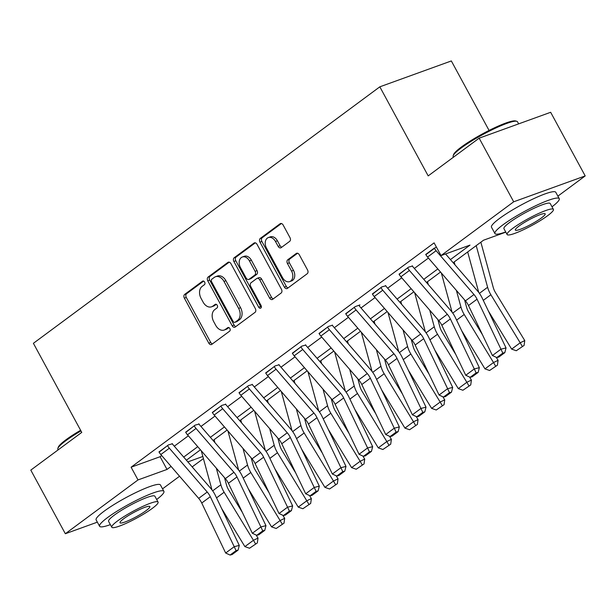 <?xml version="1.0" encoding="UTF-8"?>
<svg xmlns="http://www.w3.org/2000/svg" width="616" height="616" viewBox="0 0 616 616"><rect width="100%" height="100%" fill="white"/><g stroke="black" fill="none" stroke-linecap="round" stroke-linejoin="round"><path stroke-width="0.92" d="M204.635 282.074A2.01 1.432 -109.9 0 0 202.78 281.058A2.01 1.432 -109.9 0 0 202.51 281.196L184.677 294.402A2.872 2.048 -109.9 0 0 184.361 298.144L208.77 343.104A2.872 2.048 -109.9 0 0 211.427 344.567A2.872 2.048 -109.9 0 0 211.804 344.359L229.637 331.162A2.01 1.432 -109.9 0 0 229.868 328.544A2.01 1.432 -109.9 0 0 228.005 327.52A2.01 1.432 -109.9 0 0 227.743 327.658L225.433 329.368A9.194 6.545 -109.9 0 1 224.224 330.022A9.194 6.545 -109.9 0 1 215.723 325.356L213.69 321.606A9.194 6.545 -109.9 0 1 214.715 309.64L217.025 307.931A2.01 1.432 -109.9 0 0 217.248 305.313A2.01 1.432 -109.9 0 0 215.392 304.289A2.01 1.432 -109.9 0 0 215.13 304.427L212.82 306.137A9.194 6.545 -109.9 0 1 211.611 306.791A9.194 6.545 -109.9 0 1 203.111 302.125L201.07 298.375A9.194 6.545 -109.9 0 1 202.102 286.401L204.412 284.7A2.01 1.432 -109.9 0 0 204.635 282.074M289.659 241.364A2.872 2.048 -109.9 0 0 289.982 237.63L283.137 225.009A2.872 2.048 -109.9 0 0 280.48 223.554A2.872 2.048 -109.9 0 0 280.095 223.754L260.291 238.423A2.872 2.048 -109.9 0 0 259.967 242.157L284.384 287.125A2.872 2.048 -109.9 0 0 287.041 288.581A2.872 2.048 -109.9 0 0 287.418 288.38L307.222 273.72A2.872 2.048 -109.9 0 0 307.546 269.977L299.276 254.739A2.872 2.048 -109.9 0 0 296.619 253.276A2.872 2.048 -109.9 0 0 296.242 253.484L287.764 259.76A2.872 2.048 -109.9 0 0 287.441 263.502L291.545 271.055A7.685 5.475 -109.9 0 1 289.666 281.604A7.685 5.475 -109.9 0 1 282.567 277.7L266.489 248.102A7.685 5.475 -109.9 0 1 268.368 237.553A7.685 5.475 -109.9 0 1 275.468 241.457L278.147 246.385A2.872 2.048 -109.9 0 0 280.804 247.848A2.872 2.048 -109.9 0 0 281.181 247.64L289.659 241.364M97.359 522.152L65.342 533.733L30.8 470.116L81.759 432.386L33.395 343.312L379.826 86.825L428.189 175.891L479.148 138.169L513.69 201.794L585.2 175.914L557.88 196.142M65.342 533.733L138.015 479.933L167.005 469.438L171.079 466.428M450.442 259.59L470.008 245.106L441.017 255.594L434.111 242.873L131.108 467.205L138.015 479.933M441.017 255.594L513.69 201.794M230.931 263.656A2.872 2.048 -109.9 0 0 228.282 262.2A2.872 2.048 -109.9 0 0 227.897 262.401L208.093 277.069A2.872 2.048 -109.9 0 0 207.769 280.811L232.186 325.772A2.872 2.048 -109.9 0 0 234.842 327.235A2.872 2.048 -109.9 0 0 235.22 327.027L255.024 312.366A2.872 2.048 -109.9 0 0 255.347 308.624L230.931 263.656M234.195 257.742L254 243.081A2.872 2.048 -109.9 0 1 254.377 242.873A2.872 2.048 -109.9 0 1 257.034 244.336L281.45 289.297A2.872 2.048 -109.9 0 1 281.127 293.039L272.649 299.314A2.872 2.048 -109.9 0 1 272.272 299.522A2.872 2.048 -109.9 0 1 269.615 298.059L259.713 279.826A2.872 2.048 -109.9 0 0 257.057 278.363A2.872 2.048 -109.9 0 0 256.68 278.571L251.059 282.736A2.872 2.048 -109.9 0 0 250.735 286.471L261.045 305.459A2.01 1.432 -109.9 0 1 260.553 308.216A2.01 1.432 -109.9 0 1 258.689 307.199L233.872 261.484A2.872 2.048 -109.9 0 1 234.195 257.742L236.128 257.041L255.309 242.843M489.073 130.446L451.335 60.946L379.826 86.825M131.108 467.205L160.098 456.718L161.677 455.547M174.29 446.207L188.35 435.797M200.962 426.457L215.023 416.046M227.635 406.714L241.703 396.304M254.316 386.964L268.376 376.553M280.988 367.213L295.049 356.803M307.661 347.463L321.721 337.052M334.342 327.712L348.402 317.302M361.014 307.962L375.075 297.551M387.687 288.211L401.748 277.801M414.36 268.46L428.428 258.05M172.349 443.805L168.376 444.921L159.121 452.152M199.03 424.054L195.049 425.171L185.793 432.401M225.702 404.304L221.721 405.42L212.466 412.651M252.375 384.553L248.402 385.67L239.147 392.9M279.056 364.803L275.075 365.919L265.819 373.15M305.728 345.052L301.748 346.169L292.492 353.399M332.401 325.302L328.428 326.418L319.173 333.656M359.074 305.559L359.929 304.92L355.101 306.668L345.846 313.906M385.755 285.809L381.774 286.925L372.518 294.155M412.427 266.058L408.454 267.175L399.191 274.405M425.872 254.654L436.344 246.985M479.148 138.169L550.658 112.289L585.2 175.914M203.411 458.581L192.169 466.905M179.556 476.237L162.539 488.842M187.849 461.9L202.833 456.479M505.813 232.147L483.537 240.209L453.137 262.716M440.525 272.056L426.465 282.467M413.852 291.807L399.792 302.217M387.179 311.55L373.111 321.96M360.499 331.3L346.438 341.711M333.826 351.051L319.766 361.461M307.153 370.801L293.093 381.212M280.473 390.552L266.412 400.962M253.8 410.302L239.74 420.713M227.127 430.053L213.067 440.463M200.454 449.803L186.386 460.214M183.691 457.087L197.751 446.677M210.364 437.337L224.424 426.927M237.037 417.586L251.105 407.176M263.717 397.836L277.778 387.425M290.39 378.093L304.45 367.683M317.063 358.343L331.131 347.932M343.743 338.592L357.804 328.182M370.416 318.842L384.476 308.431M397.089 299.091L411.149 288.681M423.77 279.341L437.83 268.93M160.098 456.718L167.005 469.438M211.611 306.791L213.544 306.09A9.194 6.545 -109.9 0 0 214.753 305.444L212.82 306.137M216.247 304.335L214.753 305.444M224.224 330.022L226.157 329.321A9.194 6.545 -109.9 0 0 227.366 328.675L225.433 329.368M228.859 327.566L227.366 328.675M203.634 281.104L186.609 293.701A2.872 2.048 -109.9 0 0 186.294 297.443L210.703 342.411A2.872 2.048 -109.9 0 0 212.428 343.905M229.206 262.162L210.025 276.368A2.872 2.048 -109.9 0 0 209.702 280.111L234.119 325.071A2.872 2.048 -109.9 0 0 235.843 326.565M211.842 279.194A2.01 1.432 -109.9 0 0 211.611 281.812L233.04 321.283A2.01 1.432 -109.9 0 0 234.904 322.307A2.01 1.432 -109.9 0 0 235.166 322.16L237.599 320.358A9.194 6.545 -109.9 0 0 238.631 308.393L223.985 281.412A9.194 6.545 -109.9 0 0 215.485 276.746A9.194 6.545 -109.9 0 0 214.276 277.392L211.842 279.194M236.544 321.668A2.01 1.432 -109.9 0 0 236.837 321.606A2.01 1.432 -109.9 0 0 237.098 321.467L235.166 322.16M215.485 276.746L217.417 276.045A9.194 6.545 -109.9 0 1 225.918 280.711L240.563 307.692A9.194 6.545 -109.9 0 1 239.532 319.666L237.098 321.467M257.057 278.363L258.99 277.67A2.872 2.048 -109.9 0 1 261.646 279.125L271.548 297.359A2.872 2.048 -109.9 0 0 273.273 298.852M236.128 257.041A2.872 2.048 -109.9 0 0 235.805 260.784L260.622 306.499A2.01 1.432 -109.9 0 0 261.307 307.299M249.441 260.899A7.685 5.475 -109.9 0 0 242.334 257.003A7.685 5.475 -109.9 0 0 240.463 267.552L246.123 277.978A2.872 2.048 -109.9 0 0 248.779 279.441A2.872 2.048 -109.9 0 0 249.157 279.233L254.778 275.075A2.872 2.048 -109.9 0 0 255.101 271.333L249.441 260.899L251.374 260.206A7.685 5.475 -109.9 0 0 244.267 256.302L242.334 257.003M248.779 279.441L250.712 278.74A2.872 2.048 -109.9 0 0 251.089 278.54L249.157 279.233M251.374 260.206L257.034 270.632A2.872 2.048 -109.9 0 1 256.71 274.374L251.089 278.54M268.368 237.553L270.301 236.852A7.685 5.475 -109.9 0 1 277.4 240.756L280.08 245.692A2.872 2.048 -109.9 0 0 281.805 247.185M289.666 281.604L291.599 280.911A7.685 5.475 -109.9 0 0 293.478 270.355L291.545 271.055M297.551 253.245L289.697 259.059A2.872 2.048 -109.9 0 0 289.374 262.801L293.478 270.355M281.412 223.516L262.224 237.722A2.872 2.048 -109.9 0 0 261.9 241.464L286.317 286.425A2.872 2.048 -109.9 0 0 288.042 287.918M249.519 548.24L257.334 542.927L249.519 548.24L244.891 546.615L221.552 508.354M211.996 489.928L201.263 450.743M244.891 546.615L253.438 540.286L224.132 492.238A21.953 15.077 -126.5 0 1 220.867 484.769L216.316 468.16M255.501 543.812L253.438 540.286L258.012 538.084L257.334 542.927M224.486 477.608L226.526 485.054A14.638 10.049 53.5 0 0 228.705 490.036L242.381 512.458M256.148 535.027L258.012 538.084M214.099 439.693L214.892 442.573M167.521 445.553L167.544 445.599A10.249 7.038 53.5 0 0 169.362 448.217L207.23 492.038A14.638 10.049 -126.5 0 1 210.295 496.696L234.219 546.692L239.285 545.406L215.361 495.41A21.953 15.077 53.5 0 0 210.772 488.419L172.896 444.598A2.926 2.01 -126.5 0 1 172.38 443.851L172.203 443.535M158.974 451.882L158.997 451.936A10.249 7.038 53.5 0 0 160.807 454.546L198.683 498.367A14.638 10.049 -126.5 0 1 201.74 503.026L225.664 553.022L234.219 546.692L236.067 550.627L230.076 555.055L232.109 554.539L238.092 550.111L236.067 550.627M238.092 550.111L239.285 545.406M225.664 553.022L230.076 555.055M80.958 430.923A36.59 5.344 151.5 0 0 65.858 440.694A36.59 5.344 151.5 0 0 57.842 448.525L58.197 447.37A35.713 5.213 -28.5 0 1 66.028 439.724A35.713 5.213 -28.5 0 1 80.611 430.276M57.842 448.525A36.59 5.344 151.5 0 0 57.866 449.411L58.12 449.888M156.672 499.499A36.59 5.344 151.5 0 0 163.902 491.352A36.59 5.344 151.5 0 0 141.973 497.659A36.59 5.344 151.5 0 0 107.592 517.548A36.59 5.344 151.5 0 0 99.592 526.272A36.59 5.344 151.5 0 0 110.364 524.639M163.902 491.352L160.453 484.985A36.59 5.344 151.5 0 0 138.523 491.298A36.59 5.344 151.5 0 0 104.135 511.188A36.59 5.344 151.5 0 0 96.135 519.904L99.592 526.272M111.773 527.234L108.593 521.382A26.342 3.842 -28.5 0 1 114.353 515.107A26.342 3.842 -28.5 0 1 139.108 500.785A26.342 3.842 -28.5 0 1 154.901 496.242L158.081 502.094A26.342 3.842 151.5 0 0 142.288 506.637A26.342 3.842 151.5 0 0 117.533 520.959A26.342 3.842 151.5 0 0 111.773 527.234A26.342 3.842 151.5 0 0 127.566 522.691A26.342 3.842 151.5 0 0 152.321 508.369A26.342 3.842 151.5 0 0 158.081 502.094M146.138 510.602A16.979 2.479 151.5 0 0 149.85 506.56A16.979 2.479 151.5 0 0 139.67 509.494A16.979 2.479 151.5 0 0 123.716 518.718A16.979 2.479 151.5 0 0 120.004 522.761A16.979 2.479 151.5 0 0 130.184 519.835A16.979 2.479 151.5 0 0 146.138 510.602M453.176 155.825L453.538 154.67A35.713 5.213 -28.5 0 1 461.361 147.024A35.713 5.213 -28.5 0 1 492.685 128.667A35.713 5.213 -28.5 0 1 515.615 120.959L516.785 121.29A36.59 5.344 151.5 0 0 493.293 129.191A36.59 5.344 151.5 0 0 461.199 147.994A36.59 5.344 151.5 0 0 453.176 155.825A36.59 5.344 151.5 0 0 453.199 156.71L453.461 157.188M552.005 206.799A36.59 5.344 151.5 0 0 559.243 198.652A36.59 5.344 151.5 0 0 537.314 204.966A36.59 5.344 151.5 0 0 502.925 224.855A36.59 5.344 151.5 0 0 494.933 233.572A36.59 5.344 151.5 0 0 505.705 231.939M559.243 198.652L555.786 192.284A36.59 5.344 151.5 0 0 533.856 198.598A36.59 5.344 151.5 0 0 499.476 218.488A36.59 5.344 151.5 0 0 491.476 227.204L494.933 233.572M507.114 234.534L503.934 228.682A26.342 3.842 -28.5 0 1 509.694 222.407A26.342 3.842 -28.5 0 1 534.449 208.085A26.342 3.842 -28.5 0 1 550.242 203.542L553.414 209.394A26.342 3.842 151.5 0 0 537.629 213.937A26.342 3.842 151.5 0 0 512.874 228.259A26.342 3.842 151.5 0 0 507.114 234.534A26.342 3.842 151.5 0 0 522.899 229.991A26.342 3.842 151.5 0 0 547.663 215.669A26.342 3.842 151.5 0 0 553.414 209.394M541.472 217.91A16.979 2.479 151.5 0 0 545.183 213.86A16.979 2.479 151.5 0 0 535.011 216.794A16.979 2.479 151.5 0 0 519.057 226.018A16.979 2.479 151.5 0 0 515.346 230.061A16.979 2.479 151.5 0 0 525.517 227.135A16.979 2.479 151.5 0 0 541.472 217.91M518.641 123.878L517.509 121.791A36.59 5.344 151.5 0 0 516.785 121.29M276.191 528.49L284.007 523.177L276.191 528.49L271.564 526.865L248.225 488.611M238.669 470.177L227.943 430.992M271.564 526.865L280.118 520.535L250.804 472.487A21.953 15.077 -126.5 0 1 247.54 465.018L242.989 448.41M282.174 524.062L280.118 520.535L284.684 518.333L284.007 523.177M251.159 457.857L253.199 465.303A14.638 10.049 53.5 0 0 255.378 470.285L269.053 492.708M282.821 515.276L284.684 518.333M240.779 419.943L241.564 422.822M302.872 508.739L310.68 503.426L302.872 508.739L298.244 507.114L274.905 468.861M265.35 450.427L254.616 411.242M298.244 507.114L306.791 500.785L277.485 452.737A21.953 15.077 -126.5 0 1 274.22 445.268L269.669 428.659M308.855 504.312L306.791 500.785L311.365 498.583L310.68 503.426M277.839 438.107L279.872 445.553A14.638 10.049 53.5 0 0 282.051 450.535L295.726 472.957M309.494 495.526L311.365 498.583M267.452 400.192L268.237 403.072M194.194 425.802L194.225 425.856A10.249 7.038 53.5 0 0 196.034 428.467L233.911 472.287A14.638 10.049 -126.5 0 1 236.968 476.946L260.891 526.942L265.958 525.656L242.034 475.668A21.953 15.077 53.5 0 0 237.445 468.668L199.569 424.848A2.926 2.01 -126.5 0 1 199.053 424.101L198.883 423.785M185.647 432.132L185.67 432.186A10.249 7.038 53.5 0 0 187.48 434.796L225.356 478.617A14.638 10.049 -126.5 0 1 228.42 483.283L252.337 533.271L260.891 526.942L262.739 530.877L256.757 535.304L258.782 534.788L264.764 530.361L262.739 530.877M264.764 530.361L265.958 525.656M252.337 533.271L256.757 535.304M220.867 406.052L220.898 406.106A10.249 7.038 53.5 0 0 222.707 408.716L260.583 452.537A14.638 10.049 -126.5 0 1 263.64 457.203L287.564 507.191L292.631 505.913L268.707 455.917A21.953 15.077 53.5 0 0 264.118 448.918L226.249 405.105A2.926 2.01 -126.5 0 1 225.733 404.358L225.556 404.034M212.32 412.381L212.351 412.435A10.249 7.038 53.5 0 0 214.16 415.045L252.036 458.866A14.638 10.049 -126.5 0 1 255.093 463.532L279.017 513.528L287.564 507.191L289.412 511.126L283.429 515.553L285.454 515.038L291.437 510.61L289.412 511.126M291.437 510.61L292.631 505.913M279.017 513.528L283.429 515.553M329.545 488.988L337.352 483.675L329.545 488.988L324.917 487.364L301.578 449.11M292.022 430.684L281.289 391.491M324.917 487.364L333.464 481.034L304.158 432.994A21.953 15.077 -126.5 0 1 300.893 425.517L296.342 408.908M335.528 484.561L333.464 481.034L338.038 478.832L337.352 483.675M304.512 418.356L306.552 425.802A14.638 10.049 53.5 0 0 308.724 430.784L322.407 453.207M336.174 475.775L338.038 478.832M294.125 380.442L294.918 383.329M356.217 469.238L364.033 463.933L356.217 469.238L351.59 467.621L328.251 429.36M318.695 410.934L307.962 371.741M351.59 467.621L360.144 461.284L330.83 413.244A21.953 15.077 -126.5 0 1 327.566 405.767L323.015 389.158M362.2 464.81L360.144 461.284L364.71 459.082L364.033 463.933M331.185 398.606L333.225 406.06A14.638 10.049 53.5 0 0 335.404 411.041L349.08 433.456M362.847 456.025L364.71 459.082M320.805 360.691L321.59 363.579M382.89 449.495L390.706 444.182L382.89 449.495L378.27 447.87L354.931 409.609M345.376 391.183L334.642 351.99M378.27 447.87L386.817 441.541L357.511 393.493A21.953 15.077 -126.5 0 1 354.239 386.016L349.695 369.408M388.881 445.06L386.817 441.541L391.383 439.331L390.706 444.182M357.858 378.855L359.898 386.309A14.638 10.049 53.5 0 0 362.077 391.291L375.752 413.706M389.52 436.274L391.383 439.331M347.478 340.948L348.263 343.828M247.547 386.301L247.57 386.355A10.249 7.038 53.5 0 0 249.38 388.965L287.256 432.786A14.638 10.049 -126.5 0 1 290.313 437.452L314.237 487.448L319.311 486.163L295.387 436.167A21.953 15.077 53.5 0 0 290.798 429.175L252.922 385.354A2.926 2.01 -126.5 0 1 252.406 384.607L252.229 384.284M238.993 392.631L239.023 392.685A10.249 7.038 53.5 0 0 240.833 395.295L278.709 439.116A14.638 10.049 -126.5 0 1 281.766 443.782L305.69 493.778L314.237 487.448L316.085 491.375L310.102 495.803L312.135 495.295L318.118 490.86L316.085 491.375M318.118 490.86L319.311 486.163M305.69 493.778L310.102 495.803M274.22 366.551L274.251 366.605A10.249 7.038 53.5 0 0 276.06 369.215L313.929 413.036A14.638 10.049 -126.5 0 1 316.994 417.702L340.918 467.698L345.984 466.412L322.06 416.416A21.953 15.077 53.5 0 0 317.471 409.424L279.595 365.604A2.926 2.01 -126.5 0 1 279.079 364.857L278.902 364.533M265.673 372.88L265.696 372.934A10.249 7.038 53.5 0 0 267.506 375.552L305.382 419.365A14.638 10.049 -126.5 0 1 308.439 424.031L332.363 474.027L340.918 467.698L342.765 471.625L336.783 476.053L338.808 475.544L344.791 471.109L342.765 471.625M344.791 471.109L345.984 466.412M332.363 474.027L336.783 476.053M300.893 346.8L300.924 346.854A10.249 7.038 53.5 0 0 302.733 349.472L340.61 393.285A14.638 10.049 -126.5 0 1 343.666 397.951L367.59 447.947L372.657 446.662L348.733 396.666A21.953 15.077 53.5 0 0 344.144 389.674L306.275 345.853A2.926 2.01 -126.5 0 1 305.752 345.106L305.582 344.783M292.346 353.13L292.377 353.184A10.249 7.038 53.5 0 0 294.186 355.802L332.055 399.615A14.638 10.049 -126.5 0 1 335.119 404.281L359.043 454.277L367.59 447.947L369.438 451.875L363.455 456.31L365.481 455.794L371.463 451.359L369.438 451.875M371.463 451.359L372.657 446.662M359.043 454.277L363.455 456.31M409.571 429.745L417.378 424.432L409.571 429.745L404.943 428.12L381.604 389.859M372.049 371.433L361.315 332.247M404.943 428.12L413.49 421.791L384.184 373.743A21.953 15.077 -126.5 0 1 380.919 366.266L376.368 349.657M415.554 425.31L413.49 421.791L418.064 419.588L417.378 424.432M384.538 359.113L386.579 366.559A14.638 10.049 53.5 0 0 388.75 371.54L402.425 393.955M416.193 416.524L418.064 419.588M374.151 321.198L374.944 324.078M327.573 327.05L327.596 327.104A10.249 7.038 53.5 0 0 329.406 329.722L367.282 373.542A14.638 10.049 -126.5 0 1 370.339 378.201L394.263 428.197L399.337 426.911L375.413 376.915A21.953 15.077 53.5 0 0 370.824 369.923L332.948 326.103A2.926 2.01 -126.5 0 1 332.432 325.356L332.255 325.032M319.019 333.387L319.05 333.433A10.249 7.038 53.5 0 0 320.859 336.051L358.735 379.872A14.638 10.049 -126.5 0 1 361.792 384.53L385.716 434.526L394.263 428.197L396.111 432.124L390.128 436.559L392.153 436.043L398.144 431.608L396.111 432.124M398.144 431.608L399.337 426.911M385.716 434.526L390.128 436.559M436.243 409.994L444.059 404.681L436.243 409.994L431.616 408.37L408.277 370.108M398.721 351.682L387.988 312.497M431.616 408.37L440.171 402.04L410.857 353.992A21.953 15.077 -126.5 0 1 407.592 346.523L403.041 329.906M442.226 405.559L440.171 402.04L444.737 399.838L444.059 404.681M411.211 339.362L413.251 346.808A14.638 10.049 53.5 0 0 415.43 351.79L429.106 374.205M442.873 396.781L444.737 399.838M400.823 301.447L401.617 304.327M354.246 307.307L354.277 307.353A10.249 7.038 53.5 0 0 356.087 309.971L393.955 353.792A14.638 10.049 -126.5 0 1 397.02 358.45L420.944 408.447L426.01 407.161L402.086 357.165A21.953 15.077 53.5 0 0 397.497 350.173L359.621 306.352A2.926 2.01 -126.5 0 1 359.105 305.605L358.928 305.282M345.699 313.636L345.722 313.683A10.249 7.038 53.5 0 0 347.532 316.301L385.408 360.121A14.638 10.049 -126.5 0 1 388.465 364.78L412.389 414.776L420.944 408.447L422.792 412.373L416.801 416.809L418.834 416.293L424.817 411.865L422.792 412.373M424.817 411.865L426.01 407.161M412.389 414.776L416.801 416.809M462.916 390.244L470.732 384.931L462.916 390.244L458.289 388.619L434.958 350.358M425.394 331.932L414.668 292.746M458.289 388.619L466.843 382.29L437.529 334.242A21.953 15.077 -126.5 0 1 434.265 326.773L429.722 310.164M468.907 385.809L466.843 382.29L471.409 380.087L470.732 384.931M437.884 319.612L439.924 327.058A14.638 10.049 53.5 0 0 442.103 332.039L455.778 354.462M469.546 377.031L471.409 380.087M427.504 281.697L428.289 284.577M380.919 287.556L380.95 287.603A10.249 7.038 53.5 0 0 382.759 290.221L420.636 334.041A14.638 10.049 -126.5 0 1 423.692 338.7L447.616 388.696L452.683 387.41L428.759 337.414A21.953 15.077 53.5 0 0 424.17 330.422L386.294 286.602A2.926 2.01 -126.5 0 1 385.778 285.855L385.608 285.539M372.372 293.886L372.395 293.932A10.249 7.038 53.5 0 0 374.212 296.55L412.081 340.371A14.638 10.049 -126.5 0 1 415.145 345.029L439.069 395.025L447.616 388.696L449.464 392.623L443.482 397.058L445.507 396.542L451.49 392.115L449.464 392.623M451.49 392.115L452.683 387.41M439.069 395.025L443.482 397.058M489.597 370.493L497.405 365.18L489.597 370.493L484.969 368.869L461.63 330.607M452.075 312.181L441.341 272.996M484.969 368.869L493.516 362.539L464.21 314.491A21.953 15.077 -126.5 0 1 460.945 307.022L456.394 290.413M495.58 366.066L493.516 362.539L498.09 360.337L497.405 365.18M464.564 299.861L466.605 307.307A14.638 10.049 53.5 0 0 468.776 312.289L482.451 334.711M496.219 357.28L498.09 360.337M454.177 261.946L454.97 264.826M407.6 267.806L407.623 267.852A10.249 7.038 53.5 0 0 409.432 270.47L447.308 314.291A14.638 10.049 -126.5 0 1 450.365 318.949L474.289 368.945L479.356 367.66L455.432 317.663A21.953 15.077 53.5 0 0 450.85 310.672L412.974 266.851A2.926 2.01 -126.5 0 1 412.458 266.104L412.281 265.789M399.045 274.135L399.076 274.189A10.249 7.038 53.5 0 0 400.885 276.8L438.761 320.62A14.638 10.049 -126.5 0 1 441.818 325.279L465.742 375.275L474.289 368.945L476.137 372.88L470.154 377.308L472.179 376.792L478.17 372.364L476.137 372.88M478.17 372.364L479.356 367.66M465.742 375.275L470.154 377.308M516.27 350.743L524.085 345.43L516.27 350.743L511.642 349.118L488.303 310.864M478.748 292.431L467.667 251.959M511.642 349.118L520.189 342.789L490.883 294.741A21.953 15.077 -126.5 0 1 487.618 287.272L476.214 245.63M522.253 346.315L520.189 342.789L524.763 340.586L524.085 345.43M480.85 242.196L493.277 287.556A14.638 10.049 53.5 0 0 495.457 292.538L524.763 340.586M434.272 248.055L434.295 248.109A10.249 7.038 53.5 0 0 436.105 250.72L473.981 294.54A14.638 10.049 -126.5 0 1 477.046 299.199L500.962 349.195L506.036 347.909L482.112 297.921A21.953 15.077 53.5 0 0 477.523 290.921L445.568 253.954M425.718 254.385L425.748 254.439A10.249 7.038 53.5 0 0 427.558 257.049L465.434 300.87A14.638 10.049 -126.5 0 1 468.491 305.536L492.415 355.524L500.962 349.195L502.818 353.13L496.827 357.557L498.86 357.041L504.843 352.614L502.818 353.13M504.843 352.614L506.036 347.909M492.415 355.524L496.827 357.557M203.072 280.996L202.51 281.196M228.297 327.458L227.743 327.658M215.685 304.227L215.13 304.427M210.703 342.411L208.77 343.104M186.294 297.443L184.361 298.144M186.609 293.701L184.677 294.402M234.119 325.071L232.186 325.772M209.702 280.111L207.769 280.811M210.025 276.368L208.093 277.069M228.698 262.116L227.897 262.401M239.532 319.666L237.599 320.358M240.563 307.692L238.631 308.393M225.918 280.711L223.985 281.412M254.801 242.789L254 243.081M271.548 297.359L269.615 298.059M261.646 279.125L259.713 279.826M260.622 306.499L258.689 307.199M235.805 260.784L233.872 261.484M256.71 274.374L254.778 275.075M257.034 270.632L255.101 271.333M280.08 245.692L278.147 246.385M277.4 240.756L275.468 241.457M289.374 262.801L287.441 263.502M289.697 259.059L287.764 259.76M297.035 253.191L296.242 253.484M286.317 286.425L284.384 287.125M261.9 241.464L259.967 242.157M262.224 237.722L260.291 238.423M280.896 223.469L280.095 223.754M216.532 497.867L224.132 492.238M212.666 490.837L220.867 484.769M167.544 445.599L158.997 451.936M207.23 492.038L198.683 498.367M210.295 496.696L201.74 503.026M169.362 448.217L160.807 454.546M243.205 478.116L250.804 472.487M239.339 471.086L247.54 465.018M269.885 458.366L277.485 452.737M266.02 451.343L274.22 445.268M194.225 425.856L185.67 432.186M233.911 472.287L225.356 478.617M236.968 476.946L228.42 483.283M196.034 428.467L187.48 434.796M220.898 406.106L212.351 412.435M260.583 452.537L252.036 458.866M263.64 457.203L255.093 463.532M222.707 408.716L214.16 415.045M296.558 438.615L304.158 432.994M292.692 431.593L300.893 425.517M323.231 418.865L330.83 413.244M319.365 411.842L327.566 405.767M349.911 399.114L357.511 393.493M346.038 392.092L354.239 386.016M247.57 386.355L239.023 392.685M287.256 432.786L278.709 439.116M290.313 437.452L281.766 443.782M249.38 388.965L240.833 395.295M274.251 366.605L265.696 372.934M313.929 413.036L305.382 419.365M316.994 417.702L308.439 424.031M276.06 369.215L267.506 375.552M300.924 346.854L292.377 353.184M340.61 393.285L332.055 399.615M343.666 397.951L335.119 404.281M302.733 349.472L294.186 355.802M376.584 379.371L384.184 373.743M372.719 372.341L380.919 366.266M327.596 327.104L319.05 333.433M367.282 373.542L358.735 379.872M370.339 378.201L361.792 384.53M329.406 329.722L320.859 336.051M403.257 359.621L410.857 353.992M399.391 352.591L407.592 346.523M354.277 307.353L345.722 313.683M393.955 353.792L385.408 360.121M397.02 358.45L388.465 364.78M356.087 309.971L347.532 316.301M429.937 339.87L437.529 334.242M426.064 332.84L434.265 326.773M380.95 287.603L372.395 293.932M420.636 334.041L412.081 340.371M423.692 338.7L415.145 345.029M382.759 290.221L374.212 296.55M456.61 320.12L464.21 314.491M452.745 313.09L460.945 307.022M407.623 267.852L399.076 274.189M447.308 314.291L438.761 320.62M450.365 318.949L441.818 325.279M409.432 270.47L400.885 276.8M483.283 300.369L490.883 294.741M479.417 293.339L487.618 287.272M434.295 248.109L425.748 254.439M473.981 294.54L465.434 300.87M477.046 299.199L468.491 305.536M436.105 250.72L427.558 257.049M236.837 321.606L234.904 322.307"/></g></svg>
